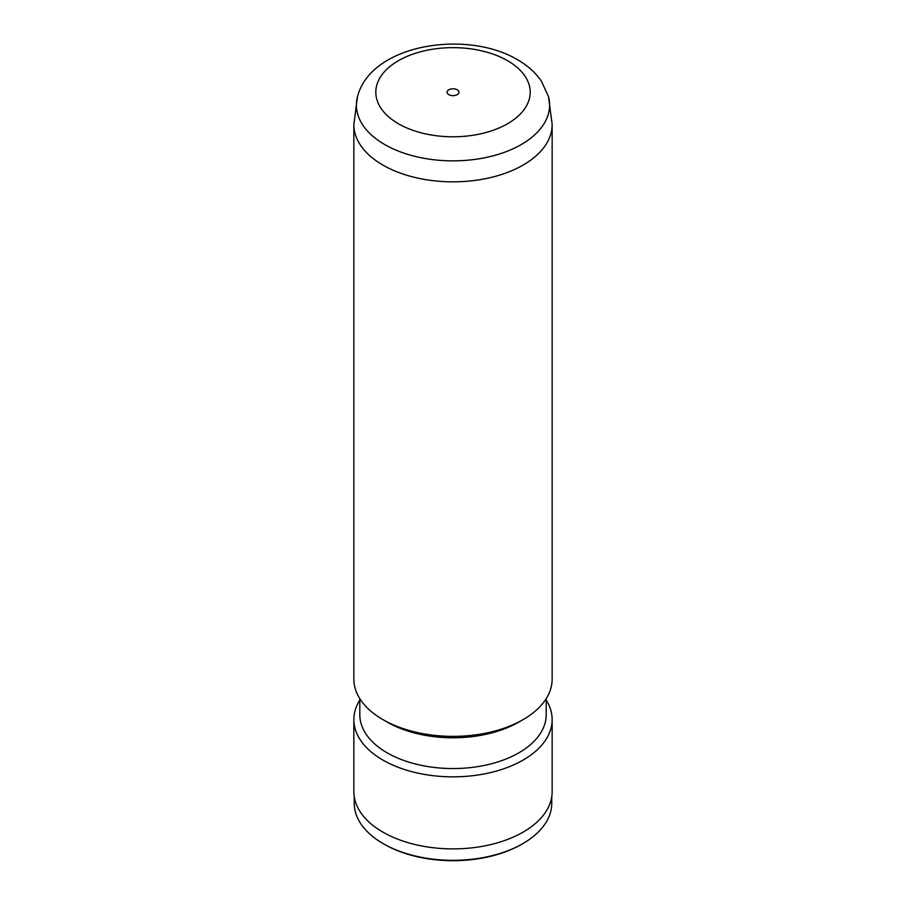 <?xml version="1.0" encoding="UTF-8"?>
<svg xmlns="http://www.w3.org/2000/svg" width="906" height="906" viewBox="0 0 906 906"><rect width="100%" height="100%" fill="white"/><g stroke="black" fill="none" stroke-linecap="round" stroke-linejoin="round"><path stroke-width="1.36" d="M457.202 89.796A5.946 3.431 0 0 0 450.724 89.048A5.946 3.431 0 0 0 447.054 92.219A5.946 3.431 0 0 0 448.798 94.643A5.946 3.431 0 0 0 455.276 95.39A5.946 3.431 0 0 0 458.946 92.219A5.946 3.431 0 0 0 457.202 89.796M548.538 96.806L552.15 124.416A99.15 57.237 180 0 1 552.15 124.598L552.15 679.126A99.15 57.237 180 0 1 523.113 719.602A99.15 57.237 180 0 1 382.898 719.602A99.15 57.237 180 0 1 382.887 719.602A99.15 57.237 180 0 1 353.85 679.126L353.85 124.598A99.15 57.237 180 0 1 353.85 124.416L357.462 96.806A96.614 55.776 180 0 0 384.688 144.53A96.614 55.776 180 0 0 496.511 154.881A96.614 55.776 180 0 0 548.538 96.806L541.448 81.246C535.503 72.605 527.53 65.436 517.507 59.717C466.239 29.151 370.531 44.371 357.462 96.806M523.113 719.602L518.9 722.025A93.193 53.805 180 0 1 387.1 722.037L382.898 719.602L387.1 722.025A93.193 53.805 180 0 1 387.1 722.025M546.193 698.651L546.193 714.743A93.193 53.805 180 0 1 488.662 764.46A93.193 53.805 180 0 1 387.1 752.795A93.193 53.805 180 0 1 359.807 714.743L359.807 698.651M546.193 700.078A99.15 57.237 180 0 1 552.15 719.602A99.15 57.237 180 0 1 490.939 772.49A99.15 57.237 180 0 1 382.898 760.077A99.15 57.237 180 0 1 353.85 719.602A99.15 57.237 180 0 1 359.807 700.078M552.15 719.602L552.15 791.651A99.15 57.237 180 0 1 490.939 844.539A99.15 57.237 180 0 1 382.898 832.127A99.15 57.237 180 0 1 353.85 791.651L353.85 719.602M551.754 796.77L551.754 803.305A98.754 57.01 180 0 1 522.83 843.622A98.754 57.01 180 0 1 383.17 843.622L383.17 843.622A98.754 57.01 180 0 1 354.246 803.305L354.246 796.77M522.83 843.622L521.709 844.267A97.169 56.093 180 0 1 384.291 844.267L383.17 843.622L384.291 844.267M398.414 123.737A77.203 44.575 0 0 0 507.587 123.737A77.203 44.575 0 0 0 507.587 60.702A77.203 44.575 0 0 0 398.414 60.702A77.203 44.575 0 0 0 398.414 123.737M552.15 124.598A99.15 57.237 180 0 1 490.939 177.485A99.15 57.237 180 0 1 382.898 165.073A99.15 57.237 180 0 1 353.85 124.598"/></g></svg>
